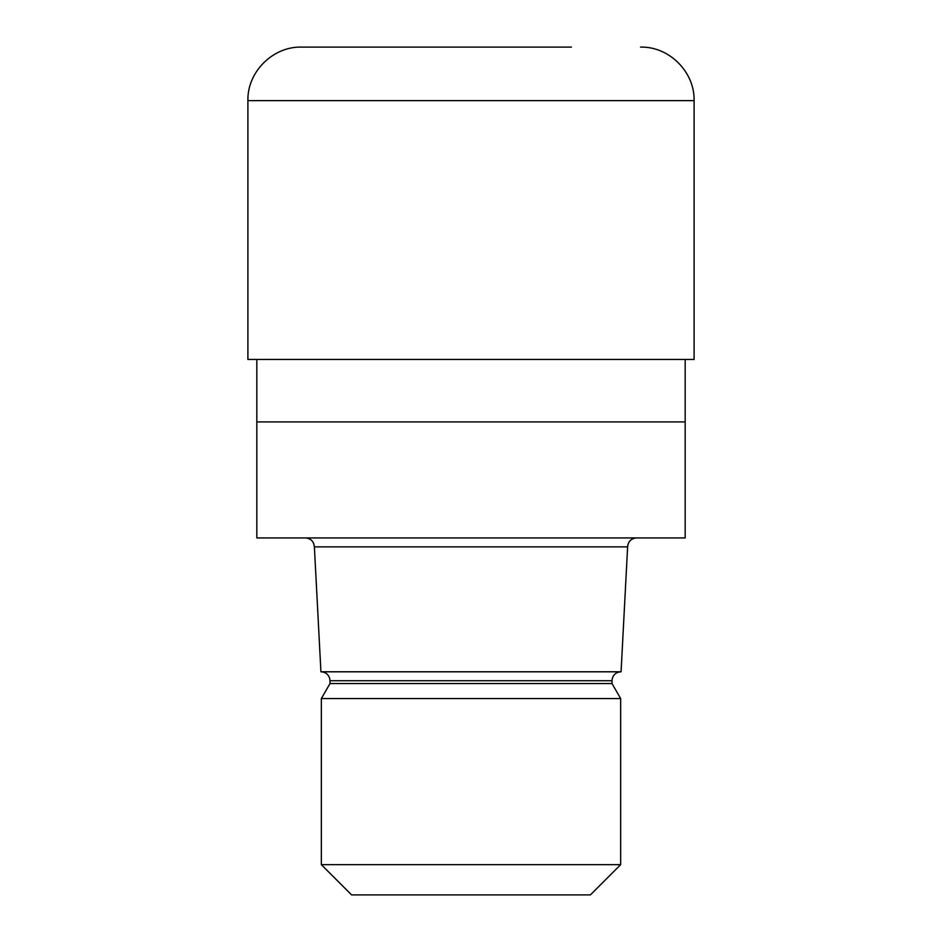 <?xml version="1.0" encoding="UTF-8"?>
<svg xmlns="http://www.w3.org/2000/svg" width="942" height="942" viewBox="0 0 942 942"><rect width="100%" height="100%" fill="white"/><g stroke="black" fill="none" stroke-linecap="round" stroke-linejoin="round"><path stroke-width="1.41" d="M256.825 359.444L256.825 421.922L685.175 421.922L685.175 537.929L256.825 537.929L256.825 421.922L685.175 421.922L685.175 359.444M627.619 546.855L621.072 671.799L320.928 671.799L314.381 546.855L627.619 546.855C628.149 541.438 631.128 538.459 636.545 537.929M620.931 671.799C616.763 672.023 613.937 674.072 612.441 677.957L612.006 680.725L329.994 680.725L329.994 683.574L612.006 683.574L620.66 698.564L620.66 864.65L321.34 864.65L351.59 894.9L590.41 894.9L620.66 864.65M329.994 683.574L321.34 698.564L620.66 698.564M247.899 100.641L694.101 100.641L694.101 359.444L247.899 359.444L247.899 100.641C247.157 72.039 272.827 46.358 301.44 47.1L571.394 47.1M301.44 47.1L471 47.1M612.006 680.725L612.006 683.574M321.34 698.564L321.34 864.65M329.994 680.725L329.559 677.957C328.063 674.072 325.237 672.023 321.069 671.799M314.381 546.855C313.851 541.438 310.872 538.459 305.455 537.929M694.101 100.641C694.843 72.039 669.173 46.358 640.56 47.1"/></g></svg>
